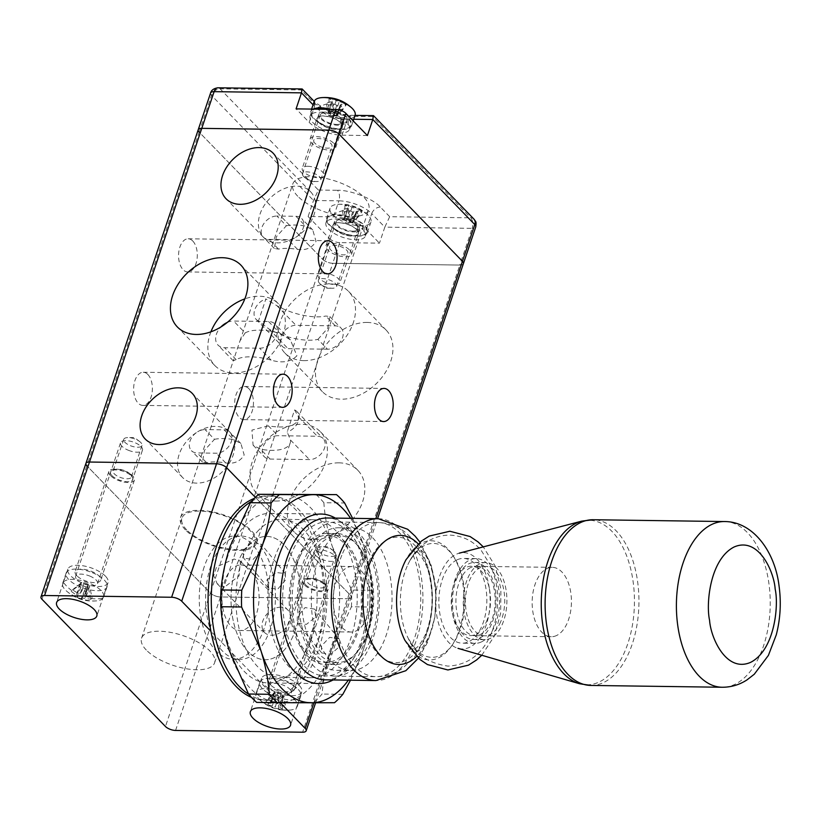<?xml version="1.0" encoding="UTF-8"?>
<svg xmlns="http://www.w3.org/2000/svg" width="820" height="820" viewBox="0 0 820 820"><rect width="100%" height="100%" fill="white"/><g stroke="black" fill="none" stroke-linecap="round" stroke-linejoin="round"><path stroke-width="0.61" stroke-dasharray="4.1 3.07" d="M192.761 241.008A16.574 9.379 90.8 0 0 188.159 238.784A16.574 9.379 90.8 0 0 178.924 251.002A16.574 9.379 90.8 0 0 183.106 269.708A16.574 9.379 90.8 0 0 187.708 271.933A16.574 9.379 90.8 0 0 196.943 259.714A16.574 9.379 90.8 0 0 192.761 241.008M147.846 374.484A16.574 9.379 90.8 0 0 143.244 372.26A16.574 9.379 90.8 0 0 133.998 384.477A16.574 9.379 90.8 0 0 138.19 403.173A16.574 9.379 90.8 0 0 142.782 405.398A16.574 9.379 90.8 0 0 152.028 393.18A16.574 9.379 90.8 0 0 147.846 374.484M248.901 388.711A16.574 9.379 90.8 0 0 244.298 386.486A16.574 9.379 90.8 0 0 235.063 398.704A16.574 9.379 90.8 0 0 239.245 417.411A16.574 9.379 90.8 0 0 243.847 419.625A16.574 9.379 90.8 0 0 253.083 407.417A16.574 9.379 90.8 0 0 248.901 388.711M245.159 332.94A40.078 16.297 18.6 0 1 280.091 333.422L290.382 339.859L296.912 355.798C290.721 362.01 282.121 363.444 271.112 360.113A40.078 16.297 -161.4 0 0 236.17 359.631L233.31 360.718L240.024 340.792L245.159 332.94L233.608 321.04L268.54 321.522A15.416 11.049 135.8 0 1 275.11 324.125A15.416 11.049 135.8 0 1 276.76 335.042A15.416 11.049 135.8 0 1 259.561 348.213L224.618 347.731A15.416 11.049 135.8 0 1 218.048 345.128A15.416 11.049 135.8 0 1 220.898 326.975M286.354 225.756A40.078 16.297 18.6 0 1 305.409 226.023L312.768 229.969L316.038 241.398C312.123 247.937 305.962 250.592 297.547 249.382A40.078 16.297 -161.4 0 0 278.492 249.116L274.362 248.491L276.35 236.765L286.354 225.756L276.914 216.039L295.979 216.306A13.489 9.666 135.8 0 1 301.719 218.591A13.489 9.666 135.8 0 1 303.164 228.134A13.489 9.666 135.8 0 1 295.569 237.421A32.759 23.483 -44.2 0 0 310.513 191.685A32.759 23.483 -44.2 0 0 296.553 186.14A32.759 23.483 -44.2 0 0 264.409 205.184A32.759 23.483 -44.2 0 0 263.169 236.97A32.759 23.483 -44.2 0 0 263.507 237.318A32.759 23.483 -44.2 0 0 277.467 242.863A32.759 23.483 -44.2 0 0 295.569 237.421A13.489 9.666 135.8 0 1 288.117 239.665L269.052 239.399A13.489 9.666 135.8 0 1 263.312 237.113A13.489 9.666 135.8 0 1 263.169 236.97A13.489 9.666 135.8 0 1 263.681 223.88A13.489 9.666 135.8 0 1 276.914 216.039M214.481 439.315A40.078 16.297 18.6 0 1 233.546 439.571L240.906 443.517L244.175 454.956C240.26 461.486 234.089 464.151 225.684 462.931A40.078 16.297 -161.4 0 0 206.619 462.675L202.489 462.049L204.477 450.313L214.481 439.315L205.051 429.598L224.106 429.854A13.489 9.666 135.8 0 1 229.856 432.14A13.489 9.666 135.8 0 1 229.989 432.283A13.489 9.666 135.8 0 1 231.291 441.693A13.489 9.666 135.8 0 1 216.244 453.214L197.189 452.947A13.489 9.666 135.8 0 1 191.439 450.672A13.489 9.666 135.8 0 1 197.589 431.832A32.759 23.483 -44.2 0 0 182.655 477.568A32.759 23.483 -44.2 0 0 196.615 483.113A32.759 23.483 -44.2 0 0 228.749 464.069A32.759 23.483 -44.2 0 0 229.989 432.283A32.759 23.483 -44.2 0 0 229.661 431.935A32.759 23.483 -44.2 0 0 215.701 426.39A32.759 23.483 -44.2 0 0 197.589 431.832A13.489 9.666 135.8 0 1 205.051 429.598M297.762 196.246A40.078 16.297 18.6 0 1 292.812 183.916A40.078 16.297 18.6 0 1 323.254 177.919A40.078 16.297 18.6 0 1 363.834 197.159A40.078 16.297 18.6 0 1 368.785 209.489A40.078 16.297 18.6 0 1 338.353 215.496A40.078 16.297 18.6 0 1 297.762 196.246M185.474 529.925A40.078 16.297 18.6 0 1 180.523 517.594A40.078 16.297 18.6 0 1 210.955 511.588A40.078 16.297 18.6 0 1 251.535 530.837A40.078 16.297 18.6 0 1 256.496 543.168A40.078 16.297 18.6 0 1 226.053 549.174A40.078 16.297 18.6 0 1 185.474 529.925M111.95 475.651A11.757 4.776 18.6 0 1 112.34 470.413A11.757 4.776 18.6 0 1 131.323 475.928A11.757 4.776 18.6 0 1 132.297 477.127A11.757 4.776 18.6 0 1 126.311 481.627A11.757 4.776 18.6 0 1 111.95 475.651M130.195 474.062A9.635 3.915 -161.4 0 0 114.636 469.553A9.635 3.915 -161.4 0 0 113.119 470.885A9.635 3.915 -161.4 0 0 114.318 473.847A9.635 3.915 -161.4 0 0 124.066 478.47A9.635 3.915 -161.4 0 0 131.385 477.025A9.635 3.915 -161.4 0 0 130.985 475.057A9.635 3.915 -161.4 0 0 130.195 474.062M305.686 584.834A11.757 4.776 18.6 0 1 306.075 579.596A11.757 4.776 18.6 0 1 325.058 585.111A11.757 4.776 18.6 0 1 326.032 586.31A11.757 4.776 18.6 0 1 320.046 590.81A11.757 4.776 18.6 0 1 305.686 584.834M323.931 583.245A9.635 3.915 -161.4 0 0 308.371 578.736A9.635 3.915 -161.4 0 0 306.864 580.068A9.635 3.915 -161.4 0 0 308.053 583.03A9.635 3.915 -161.4 0 0 317.801 587.653A9.635 3.915 -161.4 0 0 325.12 586.208A9.635 3.915 -161.4 0 0 324.72 584.24A9.635 3.915 -161.4 0 0 323.931 583.245M314.931 143.233A9.635 3.915 18.6 0 1 313.742 140.271A9.635 3.915 18.6 0 1 321.05 138.826A9.635 3.915 18.6 0 1 330.808 143.449A9.635 3.915 18.6 0 1 331.997 146.411A9.635 3.915 18.6 0 1 324.679 147.856A9.635 3.915 18.6 0 1 314.931 143.233M303.697 176.597A9.635 3.915 18.6 0 1 302.508 173.635A9.635 3.915 18.6 0 1 309.827 172.19A9.635 3.915 18.6 0 1 319.585 176.823A9.635 3.915 18.6 0 1 320.774 179.785A9.635 3.915 18.6 0 1 316.489 181.527A9.635 3.915 18.6 0 1 304.866 177.622A9.635 3.915 18.6 0 1 303.697 176.597M330.788 249.957A9.635 3.915 18.6 0 1 329.599 246.994A9.635 3.915 18.6 0 1 336.917 245.549A9.635 3.915 18.6 0 1 346.675 250.172A9.635 3.915 18.6 0 1 347.864 253.134A9.635 3.915 18.6 0 1 340.546 254.579A9.635 3.915 18.6 0 1 330.788 249.957M319.564 283.32A9.635 3.915 18.6 0 1 318.375 280.358A9.635 3.915 18.6 0 1 325.683 278.913A9.635 3.915 18.6 0 1 335.441 283.546A9.635 3.915 18.6 0 1 336.63 286.508A9.635 3.915 18.6 0 1 332.356 288.25A9.635 3.915 18.6 0 1 320.722 284.345A9.635 3.915 18.6 0 1 319.564 283.32M367.124 322.434A44.321 31.775 -44.2 0 0 323.398 348.572A44.321 31.775 -44.2 0 0 322.404 391.683A44.321 31.775 -44.2 0 0 341.294 399.186A44.321 31.775 -44.2 0 0 385.021 373.049A44.321 31.775 -44.2 0 0 386.005 329.937A44.321 31.775 -44.2 0 0 367.124 322.434M303.861 360.626A44.321 31.775 135.8 0 1 284.981 353.123A44.321 31.775 135.8 0 1 285.965 310.011A44.321 31.775 135.8 0 1 329.691 283.884A44.321 31.775 135.8 0 1 348.572 291.387A44.321 31.775 135.8 0 1 347.588 334.498A44.321 31.775 135.8 0 1 303.861 360.626M339.008 462.849A44.321 31.775 -44.2 0 0 295.282 488.976A44.321 31.775 -44.2 0 0 294.298 532.088A44.321 31.775 -44.2 0 0 313.189 539.591A44.321 31.775 -44.2 0 0 356.915 513.453A44.321 31.775 -44.2 0 0 357.899 470.342A44.321 31.775 -44.2 0 0 339.008 462.849M275.756 501.03A44.321 31.775 135.8 0 1 256.875 493.537A44.321 31.775 135.8 0 1 257.859 450.426A44.321 31.775 135.8 0 1 301.586 424.288A44.321 31.775 135.8 0 1 320.466 431.791A44.321 31.775 135.8 0 1 319.482 474.903A44.321 31.775 135.8 0 1 275.756 501.03M210.894 331.833A44.321 31.775 -44.2 0 0 214.778 365.494A44.321 31.775 -44.2 0 0 233.669 372.997A44.321 31.775 -44.2 0 0 277.396 346.87A44.321 31.775 -44.2 0 0 278.38 303.759A44.321 31.775 -44.2 0 0 259.499 296.256A44.321 31.775 -44.2 0 0 244.842 298.869M140.804 442.533A9.635 3.915 -161.4 0 0 139.646 441.519A9.635 3.915 -161.4 0 0 128.023 437.603A9.635 3.915 -161.4 0 0 123.738 439.346A9.635 3.915 -161.4 0 0 124.927 442.308A9.635 3.915 -161.4 0 0 134.685 446.941A9.635 3.915 -161.4 0 0 142.003 445.496A9.635 3.915 -161.4 0 0 140.804 442.533M334.539 551.716A9.635 3.915 -161.4 0 0 333.381 550.702A9.635 3.915 -161.4 0 0 321.758 546.786A9.635 3.915 -161.4 0 0 317.473 548.529A9.635 3.915 -161.4 0 0 318.662 551.491A9.635 3.915 -161.4 0 0 328.42 556.124A9.635 3.915 -161.4 0 0 335.739 554.679A9.635 3.915 -161.4 0 0 334.539 551.716M255.348 497.32L350.14 594.961A7.708 3.136 18.6 0 1 351.093 597.329A7.708 3.136 18.6 0 1 347.526 598.733A7.708 3.136 -161.4 0 0 351.093 597.329A7.708 3.136 -161.4 0 0 350.14 594.961L255.348 497.32M198.214 129.755A7.708 3.136 -161.4 0 0 199.168 132.123L322.68 259.356A7.708 3.136 -161.4 0 0 332.776 263.292L339.736 242.607L379.445 243.161L384.826 227.14L472.176 228.349L459.825 265.055A7.708 3.136 -161.4 0 0 463.392 263.651A7.708 3.136 18.6 0 1 459.825 265.055L332.776 263.292L459.825 265.055L302.611 732.198M85.915 463.433A7.708 3.136 -161.4 0 0 86.869 465.801L210.381 593.034A7.708 3.136 -161.4 0 0 220.477 596.97A7.708 3.136 18.6 0 1 210.381 593.034L165.466 726.499M175.562 730.446L220.477 596.97L347.526 598.733L220.477 596.97L332.776 263.292A7.708 3.136 18.6 0 1 322.68 259.356L210.381 593.034L86.869 465.801L199.168 132.123L322.68 259.356L329.64 238.661L308.115 216.5L333.525 216.849A25.051 10.188 18.6 0 1 366.335 229.661L379.445 243.161M268.396 425.857L251.945 430.11L253.093 445.168L260.545 449.216A40.078 16.297 -161.4 0 0 290.178 443.066A40.078 16.297 -161.4 0 0 290.495 440.032L287.164 432.007L294.585 409.949L298.357 416.673A40.078 16.297 18.6 0 1 298.039 419.707A40.078 16.297 18.6 0 1 268.396 425.857L277.949 435.697A13.489 9.666 -44.2 0 0 264.655 443.651A13.489 9.666 -44.2 0 0 264.358 456.771A13.489 9.666 -44.2 0 0 270.098 459.056L309.488 459.6A13.489 9.666 -44.2 0 0 322.793 451.646A13.489 9.666 -44.2 0 0 323.101 438.526A13.489 9.666 -44.2 0 0 317.35 436.24L277.949 435.697M317.934 339.377L327.733 328.266L329.835 316.551L325.796 316.028A40.078 16.297 18.6 0 1 276.965 305.747L265.885 298.931L258.464 320.989L269.103 329.107A40.078 16.297 -161.4 0 0 317.934 339.377L327.487 349.217A13.489 9.666 -44.2 0 0 340.792 341.263A13.489 9.666 -44.2 0 0 341.099 328.143A13.489 9.666 -44.2 0 0 335.349 325.868L295.958 325.314A13.489 9.666 -44.2 0 0 282.654 333.268A13.489 9.666 -44.2 0 0 282.357 346.388A13.489 9.666 -44.2 0 0 288.097 348.674L327.487 349.217M227.253 322.455A15.416 11.049 135.8 0 1 233.608 321.04M294.585 409.949A13.489 9.666 135.8 0 1 296.891 411.537A13.489 9.666 135.8 0 1 297.66 422.761A13.489 9.666 135.8 0 1 287.164 432.007M258.464 320.989A13.489 9.666 135.8 0 1 256.158 319.4A13.489 9.666 135.8 0 1 255.389 308.187A13.489 9.666 135.8 0 1 265.885 298.931M299.156 685.315A21.197 8.62 -161.4 0 0 277.693 675.137A21.197 8.62 -161.4 0 0 261.6 678.314A21.197 8.62 -161.4 0 0 264.214 684.833A21.197 8.62 -161.4 0 0 285.678 695.011A21.197 8.62 -161.4 0 0 301.77 691.834A21.197 8.62 -161.4 0 0 299.156 685.315M105.421 576.132A21.197 8.62 -161.4 0 0 83.958 565.954A21.197 8.62 -161.4 0 0 67.865 569.131A21.197 8.62 -161.4 0 0 70.479 575.65A21.197 8.62 -161.4 0 0 91.942 585.828A21.197 8.62 -161.4 0 0 108.035 582.651A21.197 8.62 -161.4 0 0 105.421 576.132M295.866 628.93A61.664 34.911 -89.2 0 1 265.075 659.741A61.664 34.911 -89.2 0 1 235.986 567.235A61.664 34.911 -89.2 0 1 266.777 536.423A61.664 34.911 -89.2 0 1 295.866 628.93M204.221 566.804A61.664 34.911 90.8 0 0 233.31 659.3A61.664 34.911 90.8 0 0 264.101 628.489A61.664 34.911 90.8 0 0 235.012 535.983A61.664 34.911 90.8 0 0 204.221 566.804M280.86 607.189A16.185 11.603 -44.2 0 0 264.891 616.742A16.185 11.603 -44.2 0 0 264.532 632.486A16.185 11.603 -44.2 0 0 271.43 635.223A16.185 11.603 -44.2 0 0 287.4 625.68A16.185 11.603 -44.2 0 0 287.758 609.936A16.185 11.603 -44.2 0 0 280.86 607.189M224.639 587.028L217.177 583.707L213.661 575.691L216.552 566.928L234.079 559.004L240.403 561.157L239.05 575.886L224.639 587.028M270.569 684.925A13.489 5.484 18.6 0 1 268.898 680.774A13.489 5.484 18.6 0 1 279.148 678.755A13.489 5.484 18.6 0 1 292.801 685.233A13.489 5.484 18.6 0 1 294.472 689.374A13.489 5.484 18.6 0 1 284.222 691.403A13.489 5.484 18.6 0 1 270.569 684.925M304.261 584.814A13.489 5.484 18.6 0 1 302.59 580.673A13.489 5.484 18.6 0 1 312.83 578.653A13.489 5.484 18.6 0 1 326.493 585.121A13.489 5.484 18.6 0 1 328.154 589.272A13.489 5.484 18.6 0 1 317.914 591.292A13.489 5.484 18.6 0 1 304.261 584.814M76.834 575.742A13.489 5.484 18.6 0 1 75.163 571.591A13.489 5.484 18.6 0 1 85.413 569.572A13.489 5.484 18.6 0 1 99.066 576.05A13.489 5.484 18.6 0 1 100.737 580.191A13.489 5.484 18.6 0 1 90.487 582.22A13.489 5.484 18.6 0 1 76.834 575.742M110.526 475.641A13.489 5.484 18.6 0 1 108.855 471.49A13.489 5.484 18.6 0 1 119.095 469.47A13.489 5.484 18.6 0 1 132.758 475.948A13.489 5.484 18.6 0 1 134.418 480.089A13.489 5.484 18.6 0 1 124.179 482.109A13.489 5.484 18.6 0 1 110.526 475.641M186.745 529.945A38.54 15.672 18.6 0 1 181.978 518.086A38.54 15.672 18.6 0 1 211.242 512.315A38.54 15.672 18.6 0 1 250.264 530.817A38.54 15.672 18.6 0 1 255.03 542.676A38.54 15.672 18.6 0 1 225.766 548.447A38.54 15.672 18.6 0 1 186.745 529.945M146.319 650.065A38.54 15.672 18.6 0 1 141.552 638.216A38.54 15.672 18.6 0 1 170.816 632.435A38.54 15.672 18.6 0 1 209.838 650.947A38.54 15.672 18.6 0 1 214.604 662.796A38.54 15.672 18.6 0 1 185.34 668.566A38.54 15.672 18.6 0 1 146.319 650.065M280.235 702.689L210.935 631.308M294.472 632.753A61.664 34.911 90.8 0 0 297.117 569.449A61.664 34.911 90.8 0 0 266.777 536.423A61.664 34.911 90.8 0 0 237.38 563.412A61.664 34.911 90.8 0 0 234.735 626.716A61.664 34.911 90.8 0 0 265.075 659.741A61.664 34.911 90.8 0 0 294.472 632.753M269.062 632.404A61.664 34.911 90.8 0 0 271.707 569.101A61.664 34.911 90.8 0 0 241.367 536.075A61.664 34.911 90.8 0 0 211.97 563.053A61.664 34.911 90.8 0 0 209.325 626.357A61.664 34.911 90.8 0 0 239.665 659.382A61.664 34.911 90.8 0 0 269.062 632.404M251.463 501.399A102.131 57.82 -89.2 0 1 270.518 496.008A102.131 57.82 -89.2 0 1 320.763 550.712A102.131 57.82 -89.2 0 1 316.377 655.559A102.131 57.82 -89.2 0 1 267.689 700.239A102.131 57.82 -89.2 0 1 248.798 694.325M254.231 498.427A102.131 57.82 -89.2 0 1 267.34 495.967A102.131 57.82 -89.2 0 1 317.586 550.671A102.131 57.82 -89.2 0 1 313.199 655.508A102.131 57.82 -89.2 0 1 264.511 700.198A102.131 57.82 -89.2 0 1 251.473 697.379M285.38 580.14L277.601 589.293L268.089 587.776L266.961 579.883L276.207 572.524L285.339 573.569L285.38 580.14M225.346 579.309A32.759 18.542 90.8 0 0 223.942 612.94A32.759 18.542 90.8 0 0 240.065 630.488A32.759 18.542 90.8 0 0 255.676 616.148A32.759 18.542 90.8 0 0 257.09 582.518A32.759 18.542 90.8 0 0 240.967 564.98A32.759 18.542 90.8 0 0 225.346 579.309M297.291 616.722L297.332 623.303L306.454 624.348L315.71 616.978L314.583 609.096L305.071 607.569L297.291 616.722M366.847 617.685A32.759 18.542 -89.2 0 1 351.237 632.025A32.759 18.542 -89.2 0 1 335.113 614.477A32.759 18.542 -89.2 0 1 336.518 580.847A32.759 18.542 -89.2 0 1 352.139 566.518A32.759 18.542 -89.2 0 1 368.252 584.055A32.759 18.542 -89.2 0 1 366.847 617.685M229.856 550.445A84.788 48.001 -89.2 0 1 270.272 513.351A84.788 48.001 -89.2 0 1 311.989 558.758A84.788 48.001 -89.2 0 1 308.351 645.801A84.788 48.001 -89.2 0 1 267.935 682.906A84.788 48.001 -89.2 0 1 226.217 637.489A84.788 48.001 -89.2 0 1 229.856 550.445M242.874 550.63L251.689 542.697L260.924 543.906L261.293 550.886L253.042 559.486L243.663 558.112L242.874 550.63M335.349 518.107A84.788 48.001 -89.2 0 1 353.748 537.674A84.788 48.001 -89.2 0 1 359.17 646.508A84.788 48.001 -89.2 0 1 352.046 660.899A84.788 48.001 -89.2 0 1 333.115 679.954M339.798 646.242L339.008 638.759L329.63 637.376L321.378 645.986L321.747 652.966L330.983 654.165L339.798 646.242M290.598 555.57A77.08 43.644 -89.2 0 1 357.028 543.322A77.08 43.644 -89.2 0 1 361.958 642.255A77.08 43.644 -89.2 0 1 355.48 655.344A77.08 43.644 -89.2 0 1 297.301 657.394A77.08 43.644 -89.2 0 1 290.598 555.57M370.712 639.169A71.299 40.364 90.8 0 0 373.776 565.974A71.299 40.364 90.8 0 0 338.691 527.783A71.299 40.364 90.8 0 0 304.702 558.984A71.299 40.364 90.8 0 0 301.647 632.179A71.299 40.364 90.8 0 0 336.723 670.36A71.299 40.364 90.8 0 0 370.712 639.169M318.683 559.178A71.299 40.364 -89.2 0 1 352.672 527.977A71.299 40.364 -89.2 0 1 387.747 566.169A71.299 40.364 -89.2 0 1 384.693 639.364A71.299 40.364 -89.2 0 1 350.704 670.555A71.299 40.364 -89.2 0 1 315.618 632.374A71.299 40.364 -89.2 0 1 318.683 559.178M367.145 634.834A63.591 36.008 90.8 0 0 369.871 569.551A63.591 36.008 90.8 0 0 338.588 535.491A63.591 36.008 90.8 0 0 308.269 563.319A63.591 36.008 90.8 0 0 305.542 628.602A63.591 36.008 90.8 0 0 336.835 662.652A63.591 36.008 90.8 0 0 367.145 634.834M296.84 563.155A63.591 36.008 -89.2 0 1 327.149 535.337A63.591 36.008 -89.2 0 1 358.442 569.398A63.591 36.008 -89.2 0 1 355.716 634.67A63.591 36.008 -89.2 0 1 325.396 662.498A63.591 36.008 -89.2 0 1 294.113 628.438A63.591 36.008 -89.2 0 1 296.84 563.155M489.304 588.237A48.175 27.275 90.8 0 0 459.303 553.151A48.175 27.275 90.8 0 0 436.404 613.37A48.175 27.275 90.8 0 0 457.98 648.333A48.175 27.275 90.8 0 0 489.304 588.237M456.976 559.886A42.394 24.006 90.8 0 0 438.997 606.216A42.394 24.006 90.8 0 0 462.275 643.188A42.394 24.006 90.8 0 0 468.732 641.722A42.394 24.006 90.8 0 0 486.711 595.392A42.394 24.006 90.8 0 0 463.443 558.42A42.394 24.006 90.8 0 0 456.976 559.886M481.442 641.906A42.394 24.006 -89.2 0 1 474.975 643.372A42.394 24.006 -89.2 0 1 451.707 606.39A42.394 24.006 -89.2 0 1 469.686 560.06A42.394 24.006 -89.2 0 1 476.143 558.594A42.394 24.006 -89.2 0 1 499.421 595.566A42.394 24.006 -89.2 0 1 481.442 641.906M470.752 567.501A34.686 19.639 90.8 0 0 456.043 605.406A34.686 19.639 90.8 0 0 475.077 635.664A34.686 19.639 90.8 0 0 480.366 634.465A34.686 19.639 90.8 0 0 495.085 596.55A34.686 19.639 90.8 0 0 476.041 566.302A34.686 19.639 90.8 0 0 470.752 567.501M556.606 635.51A34.686 19.639 -89.2 0 1 551.317 636.72A34.686 19.639 -89.2 0 1 532.272 606.462A34.686 19.639 -89.2 0 1 546.981 568.557A34.686 19.639 -89.2 0 1 552.27 567.348A34.686 19.639 -89.2 0 1 571.314 597.606A34.686 19.639 -89.2 0 1 556.606 635.51M491.508 624.143A38.54 21.822 -89.2 0 1 473.755 639.497A38.54 21.822 -89.2 0 1 454.567 618.034A38.54 21.822 -89.2 0 1 457.078 577.782A38.54 21.822 -89.2 0 1 474.821 562.428A38.54 21.822 -89.2 0 1 494.019 583.891A38.54 21.822 -89.2 0 1 491.508 624.143M486.383 621.775A34.686 19.639 90.8 0 0 488.638 585.552A34.686 19.639 90.8 0 0 471.367 566.23A34.686 19.639 90.8 0 0 455.397 580.058A34.686 19.639 90.8 0 0 453.132 616.271A34.686 19.639 90.8 0 0 470.403 635.592A34.686 19.639 90.8 0 0 486.383 621.775M325.161 679.841A80.934 45.828 90.8 0 0 362.43 647.585A80.934 45.828 90.8 0 0 367.698 563.073A80.934 45.828 90.8 0 0 327.395 517.994M297.004 559.517A65.518 37.095 90.8 0 0 292.74 627.935A65.518 37.095 90.8 0 0 325.366 664.425A65.518 37.095 90.8 0 0 355.542 638.319A65.518 37.095 90.8 0 0 359.806 569.9A65.518 37.095 90.8 0 0 327.18 533.41A65.518 37.095 90.8 0 0 297.004 559.517M365.074 638.452A65.518 37.095 -89.2 0 1 334.898 664.559A65.518 37.095 -89.2 0 1 302.272 628.058A65.518 37.095 -89.2 0 1 306.536 559.65A65.518 37.095 -89.2 0 1 336.712 533.543A65.518 37.095 -89.2 0 1 369.338 570.033A65.518 37.095 -89.2 0 1 365.074 638.452M370.24 645.401A77.08 43.644 -89.2 0 1 334.734 676.121A77.08 43.644 -89.2 0 1 296.358 633.183A77.08 43.644 -89.2 0 1 301.37 552.69A77.08 43.644 -89.2 0 1 336.866 521.981A77.08 43.644 -89.2 0 1 375.252 564.918A77.08 43.644 -89.2 0 1 370.24 645.401M467.871 577.936A38.54 21.822 -89.2 0 1 485.624 562.582A38.54 21.822 -89.2 0 1 504.812 584.045A38.54 21.822 -89.2 0 1 502.301 624.286A38.54 21.822 -89.2 0 1 484.558 639.651A38.54 21.822 -89.2 0 1 465.36 618.178A38.54 21.822 -89.2 0 1 467.871 577.936M500.589 621.97A34.686 19.639 -89.2 0 1 484.61 635.797A34.686 19.639 -89.2 0 1 467.338 616.476A34.686 19.639 -89.2 0 1 469.593 580.252A34.686 19.639 -89.2 0 1 485.573 566.425A34.686 19.639 -89.2 0 1 502.844 585.746A34.686 19.639 -89.2 0 1 500.589 621.97M258.987 529.864A79.007 44.731 90.8 0 0 237.257 618.423A79.007 44.731 90.8 0 0 279.61 677.279A79.007 44.731 90.8 0 0 302.416 666.711A79.007 44.731 90.8 0 0 324.146 578.151A79.007 44.731 90.8 0 0 281.793 519.285A79.007 44.731 90.8 0 0 258.987 529.864M290.752 530.304A79.007 44.731 90.8 0 0 269.021 618.864A79.007 44.731 90.8 0 0 311.374 677.72A79.007 44.731 90.8 0 0 334.181 667.152A79.007 44.731 90.8 0 0 355.911 578.592A79.007 44.731 90.8 0 0 313.558 519.726A79.007 44.731 90.8 0 0 290.752 530.304M372.331 590.297L351.575 590.01L332.223 546.284A104.058 58.917 -89.2 0 1 331.229 650.332A104.058 58.917 -89.2 0 1 309.304 688.41A104.058 58.917 -89.2 0 1 279.712 702.33L313.742 702.422A115.62 65.456 90.8 0 0 317.976 698.496A115.62 65.456 90.8 0 0 322.045 694.048C323.305 679.688 326.36 665.122 331.229 650.332L351.411 606.779L372.178 607.066A115.62 65.456 90.8 0 0 372.331 590.297C371.357 576.04 368.569 561.515 363.988 546.725A104.058 58.917 -89.2 0 1 362.993 650.772A104.058 58.917 -89.2 0 1 348.377 680.159M350.611 518.312A104.058 58.917 -89.2 0 1 363.988 546.725L352.6 518.342M350.499 680.19L362.993 650.772C367.862 635.992 370.917 621.416 372.178 607.066M256.67 702.391L279.712 702.33A104.058 58.917 -89.2 0 1 229.18 650.28A104.058 58.917 -89.2 0 1 230.174 546.243A104.058 58.917 -89.2 0 1 281.69 494.234A104.058 58.917 -89.2 0 1 332.223 546.284C327.641 531.503 324.853 516.979 323.869 502.711L344.636 502.998M313.742 702.422L334.509 702.709M342.811 694.335L322.045 694.048M351.411 606.779A115.62 65.456 90.8 0 0 351.575 590.01M323.869 502.711A115.62 65.456 90.8 0 0 315.731 494.327M287.01 710.161A21.586 8.774 18.6 0 1 259.643 699.675A21.586 8.774 18.6 0 1 258.884 698.917A21.586 8.774 18.6 0 1 256.414 692.49A21.586 8.774 18.6 0 1 266.736 688.585A21.586 8.774 18.6 0 1 294.862 699.829A21.586 8.774 18.6 0 1 297.332 706.256A21.586 8.774 18.6 0 1 290.423 710.028A21.586 8.774 18.6 0 1 287.01 710.161A38.54 21.289 -88.6 0 1 285.206 710.253A38.54 21.289 -88.6 0 1 280.409 709.126L282.336 709.105L278.851 706.563L282.551 695.555A2.316 0.943 -161.4 0 0 282.623 695.975L278.656 695.872L275.294 707.055L278.482 709.013L280.409 709.126M265.444 702.351L274.198 692.613A2.316 0.943 -161.4 0 0 274.885 692.213L271.184 703.222L270.948 702.432L270.108 703.539A38.468 27.993 -43.2 0 1 265.444 702.351L267.617 704.667A38.468 27.993 136.8 0 0 272.281 705.856L275.294 707.055M268.478 698.363L274.351 692.336L270.948 702.432L268.478 698.363L270.364 698.445A38.54 21.289 -88.6 0 1 266.736 688.585M289.972 689.323A11.562 4.705 18.6 0 1 291.295 692.767A11.562 4.705 18.6 0 1 282.408 694.478A11.562 4.705 18.6 0 1 270.702 688.841A11.562 4.705 18.6 0 1 269.38 685.387A11.562 4.705 18.6 0 1 278.267 683.675A11.562 4.705 18.6 0 1 289.972 689.323M315.618 555.365A11.562 4.705 -161.4 0 0 327.334 561.013A11.562 4.705 -161.4 0 0 336.21 559.291A11.562 4.705 -161.4 0 0 334.888 555.847A11.562 4.705 -161.4 0 0 323.183 550.21A11.562 4.705 -161.4 0 0 314.296 551.922A11.562 4.705 -161.4 0 0 315.618 555.365M298.326 689.528A21.586 8.774 18.6 0 1 300.796 695.965A21.586 8.774 18.6 0 1 284.212 699.163A21.586 8.774 18.6 0 1 262.349 688.626A21.586 8.774 18.6 0 1 259.878 682.199A21.586 8.774 18.6 0 1 276.463 679.001A21.586 8.774 18.6 0 1 298.326 689.528M282.336 709.105L282.551 697.051L279.989 706.051A38.468 27.993 136.8 0 0 285.37 705.108L283.197 702.801A38.468 27.993 -43.2 0 1 277.816 703.734L274.803 702.535L272.332 698.455L270.364 698.445M285.37 705.108L283.238 695.155A2.316 0.943 -161.4 0 0 282.551 695.555M277.816 703.734L281.219 693.638L283.197 702.801M272.332 698.455L278.779 691.895A2.316 0.943 -161.4 0 0 281.004 692.777L283.238 695.155M272.281 705.856L275.684 695.749L267.617 704.667M278.482 709.013L278.697 696.959M282.551 697.051L282.623 695.975M281.219 693.638L281.004 692.777M274.351 692.336L278.779 691.895M275.684 695.749L276.432 694.991L274.198 692.613M278.656 695.872A2.316 0.943 -161.4 0 0 276.432 694.991M103.002 598.169A21.586 8.774 18.6 0 1 96.688 600.855A21.586 8.774 18.6 0 1 77.51 597.472A21.586 8.774 18.6 0 1 65.907 590.492A21.586 8.774 18.6 0 1 62.679 583.307A21.586 8.774 18.6 0 1 63.273 582.21A21.586 8.774 18.6 0 1 88.765 582.918A21.586 8.774 18.6 0 1 103.597 597.073A21.586 8.774 18.6 0 1 103.002 598.169A38.54 34.86 -142.3 0 1 91.492 598.559L92.076 597.708L86.172 596.54L84.644 594.91A38.468 4.899 111.9 0 0 86.571 591.814L82.318 590.103A38.468 4.899 -68.1 0 1 80.391 593.198L77.664 593.126L72.468 589.836L71.811 590.656L71.258 591.394L77.982 596.314A38.468 4.899 -68.1 0 1 76.762 597.288L81.026 599A38.468 4.899 111.9 0 0 82.236 598.026L90.876 599.266L91.492 598.559M81.6 585.613L81.733 585.203A2.316 0.943 -161.4 0 0 80.606 583.994L81.846 582.395A2.316 0.943 -161.4 0 0 83.865 582.446L88.232 584.199A2.316 0.943 -161.4 0 0 89.359 585.408L88.129 587.018L84.962 598.098M89.616 575.999A11.562 4.705 18.6 0 1 97.559 583.584A11.562 4.705 18.6 0 1 83.589 583.799A11.562 4.705 18.6 0 1 75.645 576.214A11.562 4.705 18.6 0 1 89.616 575.999M128.504 450.323A11.562 4.705 -161.4 0 0 142.475 450.118A11.562 4.705 -161.4 0 0 134.531 442.523A11.562 4.705 -161.4 0 0 120.56 442.738A11.562 4.705 -161.4 0 0 128.504 450.323M92.23 572.616A21.586 8.774 18.6 0 1 107.061 586.782A21.586 8.774 18.6 0 1 80.975 587.171A21.586 8.774 18.6 0 1 66.143 573.016A21.586 8.774 18.6 0 1 92.23 572.616M88.15 584.434L84.573 595.053L88.232 584.199L86.571 591.814M86.172 596.54L89.575 586.443L92.076 597.708M80.391 593.198L83.794 583.092L82.318 590.103M72.468 589.836L81.846 582.395M76.455 594.684L79.858 584.578L71.258 591.394M76.762 597.288L81.733 585.203L86.11 586.956L81.026 599M90.876 599.266L88.365 588.001M89.575 586.443L89.359 585.408M83.794 583.092L83.865 582.446M79.858 584.578L80.606 583.994M88.129 587.018A2.316 0.943 -161.4 0 0 86.11 586.956M340.679 218.817A13.099 5.33 -161.4 0 0 334.621 221.195A13.099 5.33 -161.4 0 0 340.095 228.093A13.099 5.33 -161.4 0 0 353.399 231.927A13.099 5.33 -161.4 0 0 359.457 229.549A13.099 5.33 -161.4 0 0 357.838 225.52L364.193 225.613A20.807 8.466 -161.4 0 1 366.765 232.009A20.807 8.466 -161.4 0 1 357.151 235.781A20.807 8.466 -161.4 0 1 336.015 229.702A20.807 8.466 -161.4 0 1 327.313 218.735A20.807 8.466 -161.4 0 1 336.938 214.963A20.807 8.466 -161.4 0 1 362.758 224.27L362.85 229.61L356.495 229.528L356.321 224.188A13.099 5.33 -161.4 0 0 340.679 218.817M356.495 229.528A13.099 5.33 -161.4 0 0 339.326 222.825A13.099 5.33 -161.4 0 0 333.279 225.203A13.099 5.33 -161.4 0 0 338.752 232.101A13.099 5.33 -161.4 0 0 352.057 235.934A13.099 5.33 -161.4 0 0 358.114 233.556A13.099 5.33 -161.4 0 0 357.561 230.861L363.998 230.953A20.807 8.466 18.6 0 1 365.412 236.016A20.807 8.466 18.6 0 1 355.798 239.788A20.807 8.466 18.6 0 1 334.662 233.7A20.807 8.466 18.6 0 1 325.97 222.743A20.807 8.466 18.6 0 1 335.585 218.971A20.807 8.466 18.6 0 1 362.85 229.61M363.998 230.953L364.193 225.613M357.838 225.52L357.561 230.861M356.321 224.188L362.758 224.27M340.628 122.805A13.099 5.33 -161.4 0 0 323.469 116.102A13.099 5.33 -161.4 0 0 317.412 118.48A13.099 5.33 -161.4 0 0 322.885 125.378A13.099 5.33 -161.4 0 0 336.19 129.212A13.099 5.33 -161.4 0 0 342.247 126.833A13.099 5.33 -161.4 0 0 341.704 124.138L348.141 124.23A20.807 8.466 18.6 0 1 349.556 129.293A20.807 8.466 18.6 0 1 339.941 133.065A20.807 8.466 18.6 0 1 318.806 126.977A20.807 8.466 18.6 0 1 310.103 116.02A20.807 8.466 18.6 0 1 319.728 112.248A20.807 8.466 18.6 0 1 346.983 122.887L340.628 122.805L340.454 117.465A13.099 5.33 -161.4 0 0 324.812 112.094A13.099 5.33 -161.4 0 0 318.765 114.472A13.099 5.33 -161.4 0 0 324.238 121.37A13.099 5.33 -161.4 0 0 337.543 125.204A13.099 5.33 -161.4 0 0 343.601 122.826A13.099 5.33 -161.4 0 0 341.981 118.797L348.336 118.89A20.807 8.466 -161.4 0 1 350.898 125.286A20.807 8.466 -161.4 0 1 341.284 129.058A20.807 8.466 -161.4 0 1 320.148 122.979A20.807 8.466 -161.4 0 1 311.457 112.012A20.807 8.466 -161.4 0 1 314.726 109.132M348.141 124.23L348.336 118.89M341.981 118.797L341.704 124.138M340.454 117.465L346.891 117.547L346.983 122.887M346.891 117.547A20.807 8.466 -161.4 0 0 329.353 109.337M334.58 229.221A13.489 5.484 -161.4 0 0 348.233 235.699A13.489 5.484 -161.4 0 0 358.473 233.679A13.489 5.484 -161.4 0 0 356.813 229.528A13.489 5.484 -161.4 0 0 343.149 223.05A13.489 5.484 -161.4 0 0 332.91 225.08A13.489 5.484 -161.4 0 0 334.58 229.221M349.853 250.223A13.489 5.484 18.6 0 1 351.513 254.364A13.489 5.484 18.6 0 1 341.274 256.393A13.489 5.484 18.6 0 1 327.611 249.915A13.489 5.484 18.6 0 1 325.95 245.764A13.489 5.484 18.6 0 1 336.19 243.745A13.489 5.484 18.6 0 1 349.853 250.223M318.713 122.498A13.489 5.484 -161.4 0 0 332.377 128.976A13.489 5.484 -161.4 0 0 342.616 126.956A13.489 5.484 -161.4 0 0 340.946 122.805A13.489 5.484 -161.4 0 0 327.293 116.327A13.489 5.484 -161.4 0 0 317.043 118.357A13.489 5.484 -161.4 0 0 318.713 122.498M333.986 143.5A13.489 5.484 18.6 0 1 335.657 147.641A13.489 5.484 18.6 0 1 325.407 149.671A13.489 5.484 18.6 0 1 311.754 143.192A13.489 5.484 18.6 0 1 310.083 139.041A13.489 5.484 18.6 0 1 320.333 137.022A13.489 5.484 18.6 0 1 333.986 143.5M199.168 132.123L211.519 95.417A7.708 5.525 135.8 0 1 220.119 88.837L318.365 190.035L313.506 200.48L308.115 216.5M339.736 242.607A7.708 3.136 18.6 0 1 329.64 238.661M366.335 229.661L371.726 213.651L384.826 227.14L389.684 216.695L470.68 217.823A7.708 4.366 -89.2 0 1 472.176 228.349A7.708 3.136 -161.4 0 0 475.743 226.955M367.401 135.536L341.991 135.187A25.051 10.188 18.6 0 1 309.181 122.364L296.082 108.875M302.108 88.96L301.114 89.954L220.119 88.837A7.708 4.366 90.8 0 0 217.976 87.801M473.97 219.124A7.708 5.525 -44.2 0 0 470.68 217.823L372.434 116.614L373.428 115.62M368.293 215.322A21.586 8.774 -161.4 0 0 367.739 214.778A21.586 8.774 -161.4 0 0 340.023 204.282A21.586 8.774 -161.4 0 0 336.958 204.416A21.586 8.774 -161.4 0 0 330.05 208.198A21.586 8.774 -161.4 0 0 332.715 214.83A21.586 8.774 -161.4 0 0 360.984 225.879A21.586 8.774 -161.4 0 0 370.958 221.964A21.586 8.774 -161.4 0 0 368.293 215.322A38.54 27.634 -44.2 0 0 360.8 210.791L361.876 212.001L357.264 210.873L356.485 212.001A38.468 21.781 90.8 0 1 359.047 216.07L355.244 216.019A38.468 21.781 -89.2 0 0 352.672 211.949L349.638 210.76L344.318 211.755L342.073 209.438L347.393 208.454L348.182 207.316A38.468 21.781 -89.2 0 0 344.892 205.369L348.705 205.42A38.468 21.781 90.8 0 1 351.985 207.368L359.631 209.684L360.8 210.791M344.789 218.94L348.5 207.931L344.718 218.499A2.316 0.943 18.6 0 1 344.789 218.94A2.316 0.943 18.6 0 1 344.133 219.329L346.45 221.707A2.316 0.943 18.6 0 1 348.684 222.589L352.6 222.64A2.316 0.943 18.6 0 1 352.528 222.199A2.316 0.943 18.6 0 1 353.184 221.8L350.868 219.422L355.019 208.557M352.651 231.158A11.562 4.705 -161.4 0 0 358.002 229.057A11.562 4.705 -161.4 0 0 353.174 222.968A11.562 4.705 -161.4 0 0 341.428 219.586A11.562 4.705 -161.4 0 0 336.087 221.687A11.562 4.705 -161.4 0 0 340.915 227.775A11.562 4.705 -161.4 0 0 352.651 231.158M323.459 272.978A11.562 4.705 18.6 0 1 335.206 276.361A11.562 4.705 18.6 0 1 340.034 282.449A11.562 4.705 18.6 0 1 334.693 284.55A11.562 4.705 18.6 0 1 322.947 281.168A11.562 4.705 18.6 0 1 318.119 275.079A11.562 4.705 18.6 0 1 323.459 272.978M357.52 236.17A21.586 8.774 -161.4 0 0 367.493 232.255A21.586 8.774 -161.4 0 0 358.483 220.887A21.586 8.774 -161.4 0 0 336.559 214.573A21.586 8.774 -161.4 0 0 326.585 218.489A21.586 8.774 -161.4 0 0 335.606 229.856A21.586 8.774 -161.4 0 0 357.52 236.17M352.528 222.199L356.228 211.191L356.485 212.001L352.6 222.64M357.264 210.873L353.861 220.969L361.876 212.001M359.047 216.07L353.082 222.097M352.672 211.949L349.269 222.046L355.244 216.019M344.318 211.755L346.45 221.707M347.393 208.454L344 218.55L342.073 209.438M344.892 205.369L344.779 217.423M351.985 207.368L348.592 217.474L348.705 205.42M359.631 209.684L351.616 218.653M353.861 220.969L353.184 221.8M349.269 222.046L348.684 222.589M344 218.55L344.133 219.329M348.592 217.474L348.633 218.55L344.718 218.499M350.868 219.422A2.316 0.943 18.6 0 1 348.633 218.55M343.764 102.961L346.009 105.278L341.407 104.14L340.618 105.278A38.468 21.781 90.8 0 1 343.19 109.347L339.377 109.296A38.468 21.781 -89.2 0 0 336.805 105.226L333.781 104.037L328.451 105.032L326.206 102.715L331.536 101.721L332.315 100.593A38.468 21.781 -89.2 0 0 329.035 98.646L332.848 98.697A38.468 21.781 90.8 0 1 336.128 100.645L343.764 102.961L335.759 111.93L339.152 101.834M328.933 112.217L332.633 101.208L328.851 111.776A2.316 0.943 18.6 0 1 328.933 112.217A2.316 0.943 18.6 0 1 328.277 112.606L330.583 114.984A2.316 0.943 18.6 0 1 332.817 115.866L336.743 115.917A2.316 0.943 18.6 0 1 336.661 115.476A2.316 0.943 18.6 0 1 337.317 115.077L335.011 112.699L335.759 111.93M314.193 101.475A21.586 8.774 -161.4 0 0 316.858 108.107A21.586 8.774 -161.4 0 0 345.128 119.156A21.586 8.774 -161.4 0 0 355.101 115.241M336.794 124.435A11.562 4.705 -161.4 0 0 342.135 122.334A11.562 4.705 -161.4 0 0 337.307 116.245A11.562 4.705 -161.4 0 0 325.56 112.863A11.562 4.705 -161.4 0 0 320.22 114.964A11.562 4.705 -161.4 0 0 325.048 121.052A11.562 4.705 -161.4 0 0 336.794 124.435M307.603 166.255A11.562 4.705 18.6 0 1 319.339 169.637A11.562 4.705 18.6 0 1 324.166 175.726A11.562 4.705 18.6 0 1 318.826 177.817A11.562 4.705 18.6 0 1 307.08 174.445A11.562 4.705 18.6 0 1 302.252 168.346A11.562 4.705 18.6 0 1 307.603 166.255M313.342 109.111A21.586 8.774 -161.4 0 0 310.729 111.766A21.586 8.774 -161.4 0 0 319.738 123.133A21.586 8.774 -161.4 0 0 341.663 129.447A21.586 8.774 -161.4 0 0 351.636 125.532A21.586 8.774 -161.4 0 0 330.737 109.357M336.661 115.476L340.361 104.468L340.618 105.278L336.743 115.917M341.407 104.14L338.004 114.246L346.009 105.278M343.19 109.347L337.215 115.374M336.805 105.226L333.412 115.323L339.377 109.296M328.451 105.032L330.583 114.984M331.536 101.721L328.133 111.827L326.206 102.715M329.035 98.646L328.912 110.7M336.128 100.645L332.725 110.751L332.848 98.697M338.004 114.246L337.317 115.077M333.412 115.323L332.817 115.866M328.133 111.827L328.277 112.606M332.725 110.751L332.766 111.827L328.851 111.776M335.011 112.699A2.316 0.943 18.6 0 1 332.766 111.827M224.106 429.854L233.546 439.571M295.979 216.306L305.409 226.023M268.54 321.522L280.091 333.422M313.855 702.771L375.816 518.66M206.619 462.675L197.189 452.947M225.684 462.931L216.244 453.214M278.492 249.116L269.052 239.399M297.547 249.382L288.117 239.665M236.17 359.631L224.618 347.731M271.112 360.113L259.561 348.213M270.098 459.056L260.545 449.216M298.357 416.673L317.35 436.24M290.495 440.032L309.488 459.6M335.349 325.868L325.796 316.028M269.103 329.107L288.097 348.674M276.965 305.747L295.958 325.314M41.953 599.266L86.869 465.801M724.46 521.551A82.861 46.914 -89.2 0 1 768.811 582.784A82.861 46.914 -89.2 0 1 722.164 687.252M579.514 683.726A82.297 46.596 90.8 0 0 633.03 581.062A82.297 46.596 90.8 0 0 581.769 521.13M590.882 685.438A82.861 46.914 90.8 0 0 637.519 580.97A82.861 46.914 90.8 0 0 593.168 519.736M378.215 518.691A80.934 45.828 -89.2 0 1 418.518 563.781A80.934 45.828 -89.2 0 1 413.249 648.292A80.934 45.828 -89.2 0 1 375.98 680.538M418.149 543.834A64.544 36.541 -89.2 0 1 428.378 638.749A64.544 36.541 -89.2 0 1 416.591 656.512M406.064 559.63C419.194 541.149 416.386 550.271 417.165 547.924L420.465 549.789C434.866 559.609 442.103 610.316 428.86 636.258C425.508 643.413 422.32 648.138 419.317 650.424L415.74 652.402C416.386 655.17 412.788 651.162 404.947 640.389A59.583 33.733 90.8 0 0 456.924 636.187A59.583 33.733 90.8 0 0 452.476 554.791A59.583 33.733 90.8 0 0 406.125 559.527M368.713 562.161A62.73 35.516 -89.2 0 1 418.579 549.779A62.73 35.516 -89.2 0 1 424.77 637.622A62.73 35.516 -89.2 0 1 374.904 650.004A62.73 35.516 -89.2 0 1 368.713 562.161M342.668 553.264A77.08 43.644 -89.2 0 1 378.163 522.545A77.08 43.644 -89.2 0 1 416.55 565.482A77.08 43.644 -89.2 0 1 411.527 645.976A77.08 43.644 -89.2 0 1 376.031 676.684A77.08 43.644 -89.2 0 1 337.645 633.757A77.08 43.644 -89.2 0 1 342.668 553.264M407.191 566.138A56.949 32.246 90.8 0 0 408.391 638.657A56.949 32.246 90.8 0 0 458.072 634.639A56.949 32.246 90.8 0 0 453.788 556.79A56.949 32.246 90.8 0 0 409.457 561.464A56.949 32.246 90.8 0 0 407.191 566.138M283.392 695.944L279.989 706.051M278.205 692.428L274.803 702.535M273.511 693.443L270.108 703.539M71.811 590.656A38.54 34.86 -142.3 0 1 63.273 582.21M81.057 583.02L77.664 593.126M82.236 598.026L85.639 587.93M210.566 93.049A7.708 3.136 -161.4 0 0 211.519 95.417L313.506 200.48L338.916 200.828L333.525 216.849M313.066 104.796L314.572 106.354L309.181 122.364M341.991 135.187L347.383 119.166L353.748 119.259M380.326 207.06A7.708 5.525 135.8 0 0 371.726 213.651A25.051 10.188 -161.4 0 0 338.916 200.828A7.708 4.366 -89.2 0 0 337.42 190.301C350.068 189.758 373.664 198.973 380.326 207.06L389.684 216.695M318.365 190.035L337.42 190.301M372.434 116.614L353.379 116.348C340.731 116.901 317.135 107.686 310.472 99.589L301.114 89.954M314.204 101.444A7.708 5.525 -44.2 0 1 314.572 106.354A25.051 10.188 -161.4 0 0 347.383 119.166A7.708 4.366 90.8 0 1 351.237 115.312A7.708 4.366 90.8 0 1 353.379 116.348M355.05 115.374L351.237 115.312C335.769 114.041 323.275 109.234 313.752 100.901A7.708 5.525 -44.2 0 0 310.472 99.589M343.18 210.545A38.54 27.634 -44.2 0 0 332.715 214.83M346.245 220.867L349.638 210.76M352.426 108.599A38.54 27.634 -44.2 0 0 344.933 104.068M327.323 103.822A38.54 27.634 -44.2 0 0 316.858 108.107M330.378 114.144L333.781 104.037M188.159 238.784L327.918 240.721M143.244 372.26L283.002 374.186M244.298 386.486L384.057 388.424M180.523 517.594L233.31 360.718M240.024 340.792L292.812 183.916M114.636 469.553L112.34 470.413M308.371 578.736L306.075 579.596M302.508 173.635L313.742 140.271M318.375 280.358L329.599 246.994M284.981 353.123L322.404 391.683M256.875 493.537L294.298 532.088M214.778 365.494L177.356 326.944M182.655 477.568L145.222 439.018M263.507 237.318L226.074 198.768M240.906 443.517L229.856 432.14M312.768 229.969L301.719 218.591M290.382 339.859L275.11 324.125M123.738 439.346L113.119 470.885M317.473 548.529L306.864 580.068M139.646 441.519L134.49 437.603L128.023 437.603M333.381 550.702L328.226 546.786L321.758 546.786M315.608 702.771L377.559 518.691M187.708 271.933L327.467 273.859M142.782 405.398L282.541 407.335M243.847 419.625L383.606 421.562M256.496 543.168L290.178 443.066M298.039 419.707L368.785 209.489M130.985 475.057L132.297 477.127M324.72 584.24L326.032 586.31M320.774 179.785L331.997 146.411M336.63 286.508L347.864 253.134M348.572 291.387L386.005 329.937M320.466 431.791L357.899 470.342M278.38 303.759L240.957 265.198M229.661 431.935L192.228 393.374M310.513 191.685L273.08 153.135M202.489 462.049L191.439 450.672M274.362 248.491L263.312 237.113M233.321 360.851L218.048 345.128M253.093 445.168L264.358 456.771M296.891 411.537L323.101 438.526M329.835 316.551L341.099 328.143M256.158 319.4L282.357 346.388M142.003 445.496L131.385 477.025M335.739 554.679L325.12 586.208M304.866 177.622L310.021 181.527L316.489 181.527M320.722 284.345L325.878 288.25L332.356 288.25M261.6 678.314L250.366 711.678M67.865 569.131L56.631 602.505M233.31 659.3L239.665 659.382M217.177 583.707L264.532 632.486M302.59 580.673L268.898 680.774M108.855 471.49L75.163 571.591M141.552 638.216L181.978 518.086M301.77 691.834L290.546 725.208M108.035 582.651L96.811 616.025M235.012 535.983L241.367 536.075M240.403 561.157L287.758 609.936M328.154 589.272L294.472 689.374M134.418 480.089L100.737 580.191M214.604 662.796L255.03 542.676M270.518 496.008L267.34 495.967M351.237 632.025L240.065 630.488M270.272 513.351L321.091 514.048M321.747 652.966L297.332 623.303M268.089 587.776L243.663 558.112M357.028 543.322L353.748 537.674M338.691 527.783L352.672 527.977M338.588 535.491L327.149 535.337M267.689 700.239L264.511 700.198M352.139 566.518L240.967 564.98M267.935 682.906L318.755 683.603M339.008 638.759L314.583 609.096M285.339 573.569L260.924 543.906M355.48 655.344L352.046 660.899M336.723 670.36L350.704 670.555M336.835 662.652L325.396 662.498M474.975 643.372L462.275 643.188M551.317 636.72L475.077 635.664M476.143 558.594L463.443 558.42M552.27 567.348L476.041 566.302M418.405 658.204L427.743 642.06L434.877 617.111L435.994 590.287L431.033 564.467L420.004 542.204M481.791 655.272L494.357 636.105L500.63 613.288L500.917 588.996L495.177 566.036L483.287 546.889M334.734 676.121L376.031 676.684C385.923 676.674 394.891 673.794 402.938 668.044L414.561 656.861L424.207 640.522C432.806 619.582 434.661 597.554 429.782 574.42C426.615 560.029 420.578 547.924 411.66 538.084L404.711 531.852C396.849 525.938 388.003 522.832 378.163 522.545L336.866 521.981M408.391 638.657C413.423 646.426 416.068 649.758 416.334 648.64L415.094 648.62C414.202 648.569 417.739 650.055 425.324 634.711C432.714 616.302 433.985 596.273 429.126 574.615C425.518 558.082 414.602 549.164 416.437 551.686L417.677 551.706C418.231 552.014 416.621 549.83 409.457 561.464C415.986 548.57 429.926 535.204 449.79 535.101C462.377 535.696 472.822 540.739 481.114 550.23L491.241 566.589L495.762 581.144C499.452 599.84 497.801 617.644 490.831 634.567C482.006 654.534 467.728 665.061 447.976 666.117C427.937 663.175 414.746 654.022 408.391 638.657M334.898 664.559L325.366 664.425M485.624 562.582L474.821 562.428M484.61 635.797L470.403 635.592M336.712 533.543L327.18 533.41M484.558 639.651L473.755 639.497M485.573 566.425L471.367 566.23M311.374 677.72L279.61 677.279M313.558 519.726L281.793 519.285M259.643 699.675C266.93 706.389 275.458 709.915 285.206 710.253L290.423 710.028M291.295 692.767L336.21 559.291M297.332 706.256L300.796 695.965M269.38 685.387L314.296 551.922M256.414 692.49L259.878 682.199M96.688 600.855C84.901 601.921 74.651 598.467 65.907 590.492M97.559 583.584L142.475 450.118M103.597 597.073L107.061 586.782M75.645 576.214L120.56 442.738M62.679 583.307L66.143 573.016M333.279 225.203L334.621 221.195M365.412 236.016L366.765 232.009M325.97 222.743L327.313 218.735M358.114 233.556L359.457 229.549M317.412 118.48L318.765 114.472M349.556 129.293L350.898 125.286M310.103 116.02L311.457 112.012M342.247 126.833L343.601 122.826M351.513 254.364L358.473 233.679M335.657 147.641L342.616 126.956M325.95 245.764L332.91 225.08M310.083 139.041L317.043 118.357M367.739 214.778C359.088 206.835 348.828 203.38 336.958 204.416M358.002 229.057L340.034 282.449M370.958 221.964L367.493 232.255M336.087 221.687L318.119 275.079M330.05 208.198L326.585 218.489M342.135 122.334L324.166 175.726M353.194 120.899L351.636 125.532M320.22 114.964L302.252 168.346M311.62 109.091L310.729 111.766"/><path stroke-width="1.23" d="M322.865 271.635A16.574 9.379 -89.2 0 1 318.683 252.939A16.574 9.379 -89.2 0 1 327.918 240.721A16.574 9.379 -89.2 0 1 332.52 242.945A16.574 9.379 -89.2 0 1 336.702 261.641A16.574 9.379 -89.2 0 1 327.467 273.859A16.574 9.379 -89.2 0 1 322.865 271.635M277.949 405.111A16.574 9.379 -89.2 0 1 273.757 386.404A16.574 9.379 -89.2 0 1 283.002 374.186A16.574 9.379 -89.2 0 1 287.605 376.411A16.574 9.379 -89.2 0 1 291.787 395.117A16.574 9.379 -89.2 0 1 282.541 407.335A16.574 9.379 -89.2 0 1 277.949 405.111M379.004 419.338A16.574 9.379 -89.2 0 1 374.822 400.642A16.574 9.379 -89.2 0 1 384.057 388.424A16.574 9.379 -89.2 0 1 388.659 390.638A16.574 9.379 -89.2 0 1 392.841 409.344A16.574 9.379 -89.2 0 1 383.606 421.562A16.574 9.379 -89.2 0 1 379.004 419.338M196.236 334.447A44.321 31.775 135.8 0 1 177.356 326.944A44.321 31.775 135.8 0 1 178.34 283.833A44.321 31.775 135.8 0 1 222.066 257.695A44.321 31.775 135.8 0 1 240.957 265.198A44.321 31.775 135.8 0 1 239.963 308.31A44.321 31.775 135.8 0 1 196.236 334.447M244.842 298.869A44.321 31.775 -44.2 0 0 210.894 331.833M159.183 444.563A32.759 23.483 135.8 0 1 145.222 439.018A32.759 23.483 135.8 0 1 145.95 407.15A32.759 23.483 135.8 0 1 178.268 387.829A32.759 23.483 135.8 0 1 192.228 393.374A32.759 23.483 135.8 0 1 191.501 425.242A32.759 23.483 135.8 0 1 159.183 444.563M240.034 204.313A32.759 23.483 135.8 0 1 226.074 198.768A32.759 23.483 135.8 0 1 226.802 166.901A32.759 23.483 135.8 0 1 259.12 147.59A32.759 23.483 135.8 0 1 273.08 153.135A32.759 23.483 135.8 0 1 272.353 184.992A32.759 23.483 135.8 0 1 240.034 204.313M375.816 518.66L462.439 261.283A7.708 3.136 18.6 0 1 463.392 263.651A7.708 3.136 -161.4 0 0 462.439 261.283L338.926 134.06L226.627 467.728L255.348 497.32L226.627 467.728A7.708 3.136 -161.4 0 0 216.531 463.792L89.482 462.029A7.708 3.136 -161.4 0 0 85.915 463.433A7.708 3.136 18.6 0 1 89.482 462.029L44.567 595.505L171.616 597.257A7.708 3.136 18.6 0 1 181.712 601.203L210.935 631.308M86.869 465.801A7.708 3.136 18.6 0 1 85.915 463.433L198.214 129.755A7.708 3.136 18.6 0 1 201.771 128.35A7.708 3.136 -161.4 0 0 198.214 129.755L210.566 93.049A7.708 3.136 -161.4 0 1 214.122 91.655L89.482 462.029L216.531 463.792A7.708 3.136 -161.4 0 1 226.627 467.728L181.712 601.203M338.926 134.06A7.708 3.136 -161.4 0 0 328.83 130.113L201.771 128.35L328.83 130.113A7.708 3.136 18.6 0 1 338.926 134.06L462.439 261.283L474.79 224.577L372.792 119.515L367.401 135.536L345.886 113.365L338.926 134.06M220.898 326.975A15.416 11.049 135.8 0 1 227.253 322.455M252.99 718.197A21.197 8.62 18.6 0 1 250.366 711.678A21.197 8.62 18.6 0 1 266.459 708.511A21.197 8.62 18.6 0 1 287.922 718.689A21.197 8.62 18.6 0 1 290.546 725.208A21.197 8.62 18.6 0 1 274.444 728.375A21.197 8.62 18.6 0 1 252.99 718.197M59.255 609.024A21.197 8.62 18.6 0 1 56.631 602.505A21.197 8.62 18.6 0 1 72.724 599.328A21.197 8.62 18.6 0 1 94.187 609.506A21.197 8.62 18.6 0 1 96.811 616.025A21.197 8.62 18.6 0 1 80.708 619.202A21.197 8.62 18.6 0 1 59.255 609.024M44.567 595.505A7.708 3.136 18.6 0 0 41 596.899A7.708 3.136 18.6 0 0 41.953 599.266L165.466 726.499A7.708 3.136 18.6 0 0 175.562 730.446L302.611 732.198A7.708 3.136 18.6 0 0 306.178 730.804A7.708 3.136 18.6 0 0 305.224 728.437L280.235 702.689M248.798 694.325A102.131 57.82 -89.2 0 1 221.82 540.698A102.131 57.82 -89.2 0 1 251.463 501.399M251.473 697.379A102.131 57.82 -89.2 0 1 218.643 540.657A102.131 57.82 -89.2 0 1 254.231 498.427M333.115 679.954A84.788 48.001 -89.2 0 1 318.755 683.603A84.788 48.001 -89.2 0 1 277.037 638.196A84.788 48.001 -89.2 0 1 280.676 551.153A84.788 48.001 -89.2 0 1 321.091 514.048A84.788 48.001 -89.2 0 1 335.349 518.107M327.395 517.994A80.934 45.828 90.8 0 0 290.126 550.24A80.934 45.828 90.8 0 0 284.847 634.762A80.934 45.828 90.8 0 0 325.161 679.841L375.98 680.538A80.934 45.828 -89.2 0 1 335.677 635.459A80.934 45.828 -89.2 0 1 340.946 550.948A80.934 45.828 -89.2 0 1 378.215 518.691L327.395 517.994M352.6 518.342L344.636 502.998A115.62 65.456 90.8 0 0 336.497 494.614L279.425 494.593A115.62 65.456 -89.2 0 0 275.192 498.519A115.62 65.456 -89.2 0 0 271.123 502.967C269.862 517.317 266.808 531.893 261.939 546.673A104.058 58.917 -89.2 0 1 283.863 508.605A104.058 58.917 -89.2 0 1 313.455 494.675A104.058 58.917 -89.2 0 1 350.611 518.312M271.123 502.967L250.356 502.68A115.62 65.456 -89.2 0 1 254.425 498.232A115.62 65.456 -89.2 0 1 258.659 494.306L279.425 494.593M260.945 650.721A104.058 58.917 -89.2 0 1 261.939 546.673L241.746 590.236A115.62 65.456 90.8 0 0 241.592 606.995L260.945 650.721C265.526 665.512 268.314 680.036 269.288 694.294A115.62 65.456 90.8 0 0 277.437 702.678L311.467 702.771A104.058 58.917 -89.2 0 1 260.945 650.721M348.377 680.159A104.058 58.917 -89.2 0 1 311.467 702.771L334.509 702.709A115.62 65.456 90.8 0 0 342.811 694.335L350.499 680.19M250.356 502.68L230.174 546.243C225.305 561.024 222.24 575.599 220.99 589.949L241.746 590.236M241.592 606.995L220.826 606.718C221.81 620.976 224.598 635.5 229.18 650.28L248.532 694.007L269.288 694.294M220.99 589.949A115.62 65.456 90.8 0 0 220.826 606.718M277.437 702.678L256.67 702.391A115.62 65.456 90.8 0 1 248.532 694.007M336.497 494.614L258.659 494.306M329.353 109.337A20.807 8.466 -161.4 0 0 321.071 108.24A20.807 8.466 -161.4 0 0 314.726 109.132M199.168 132.123A7.708 3.136 18.6 0 1 198.214 129.755M171.616 597.257L335.79 109.419L296.082 108.875L301.473 92.855L302.108 88.96L217.976 87.801A7.708 4.366 90.8 0 0 214.122 91.655L301.473 92.855L313.066 104.796M335.79 109.419A7.708 3.136 18.6 0 1 345.886 113.365M355.05 115.374L373.428 115.62L372.792 119.515L353.748 119.259M353.194 120.899L355.101 115.241A21.586 8.774 -161.4 0 0 352.426 108.599A21.586 8.774 -161.4 0 0 351.882 108.055A21.586 8.774 -161.4 0 0 324.166 97.559A21.586 8.774 -161.4 0 0 321.102 97.693A21.586 8.774 -161.4 0 0 314.193 101.475L311.62 109.091M330.737 109.357A21.586 8.774 -161.4 0 0 320.702 107.85A21.586 8.774 -161.4 0 0 313.342 109.111M305.224 728.437L313.855 702.771M775.166 589.088C778.908 605.324 774.818 650.014 750.659 662.334C726.264 673.076 710.673 637.745 709.577 620.248C705.835 604.012 709.925 559.322 734.084 547.001C758.479 536.259 774.07 571.591 775.166 589.088M722.164 687.252A82.861 46.914 -89.2 0 1 677.822 626.019A82.861 46.914 -89.2 0 1 724.46 521.551L593.168 519.736A82.861 46.914 90.8 0 0 546.53 624.204A82.861 46.914 90.8 0 0 590.882 685.438L722.164 687.252C731.132 687.262 739.394 684.823 746.938 679.934L754.277 674.235L768.401 655.395L776.274 634.844C780.425 618.762 781.337 602.321 779 585.531C774.838 551.194 752.668 521.428 724.46 521.551M459.303 553.151L581.769 521.13A82.297 46.596 90.8 0 0 542.655 623.999A82.297 46.596 90.8 0 0 579.514 683.726L590.882 685.438M416.591 656.512A64.544 36.541 -89.2 0 1 371.521 642.173A64.544 36.541 -89.2 0 1 370.712 561.116A64.544 36.541 -89.2 0 1 418.149 543.834M406.125 559.527A59.583 33.733 90.8 0 0 406.064 559.63A59.583 33.733 90.8 0 0 403.696 564.519A59.583 33.733 90.8 0 0 404.947 640.389L419.727 659.331L427.456 664.569L447.925 669.971L468.517 665.143L476.584 659.967L481.791 655.272M377.559 518.691L475.743 226.955A7.708 3.136 -161.4 0 0 474.79 224.577A7.708 5.525 -44.2 0 0 473.97 219.124L373.53 115.671M314.204 101.444A7.708 5.525 -44.2 0 0 313.752 100.901L302.211 89.011M306.178 730.804L315.608 702.771M41 596.899L85.915 463.433M581.769 521.13L593.168 519.736M457.98 648.333L579.514 683.726M375.98 680.538L405.818 670.709L418.405 658.204M406.064 559.63L421.377 541.097L429.249 536.075L449.842 531.247L470.106 536.547L478.05 541.897L483.287 546.889M420.004 542.204L415.125 536.157L407.653 529.259L378.215 518.691M475.743 226.955C476.686 220.16 475.251 221.882 473.97 219.124M217.976 87.801C213.825 88.375 211.355 90.128 210.566 93.049M351.882 108.055C343.221 100.112 332.961 96.657 321.102 97.693"/></g></svg>
